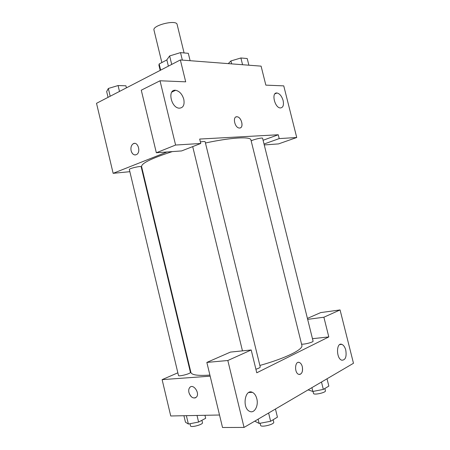 <?xml version="1.0" encoding="UTF-8"?>
<svg xmlns="http://www.w3.org/2000/svg" width="450" height="450" viewBox="0 0 450 450"><rect width="100%" height="100%" fill="white"/><g stroke="black" fill="none" stroke-linecap="round" stroke-linejoin="round"><path stroke-width="0.67" d="M184.084 52.937L177.114 24.452C176.558 19.35 152.128 25.307 153.979 30.094L161.859 62.556M160.656 70.138L159.159 63.979L158.923 65.171L160.189 70.38M159.159 63.979L166.866 59.917M172.007 91.8L172.626 91.71M129.853 171.681L113.141 173.323L96.519 103.314L180.349 59.951L261.09 66.139L265.843 85.134L283.753 85.871L296.73 137.503L279.214 138.594L278.252 134.764L263.087 140.265M134.466 143.398L133.172 143.803C131.237 145.254 130.556 147.572 131.124 150.756C130.551 147.572 131.237 145.254 133.172 143.803C137.666 140.805 141.283 151.993 136.631 154.536C134.123 155.559 132.289 154.299 131.124 150.756C131.923 153.506 133.324 154.907 135.338 154.963M278.252 134.764L199.676 139.056L200.756 143.477L181.614 150.93L156.341 152.758L141.272 90.191L160.02 80.775L185.698 81.832L180.349 59.951M113.141 173.323L167.012 151.987M183.797 99.315C182.211 94.123 179.477 91.114 175.607 90.287C167.254 89.044 170.899 107.707 179.128 108.18C183.195 107.994 184.753 105.041 183.797 99.315M156.341 152.758L175.596 145.041L160.02 80.775M200.756 143.477L175.596 145.041M142.509 170.438L142.059 170.482M296.73 137.503L278.533 143.904L264.251 144.939M283.118 100.53C281.779 96.148 279.737 93.634 276.986 92.998C271.119 92.115 274.584 107.764 280.305 107.961C283.067 107.719 284.006 105.244 283.118 100.53M264.026 144.028L279.214 138.594M239.602 128.036L239.203 128.019C234.484 127.688 232.341 115.942 237.139 116.792C241.627 117.039 244.069 128.138 239.602 128.036M240.446 127.828C243.928 126.45 241.088 116.978 237.139 116.792L236.064 116.921M255.904 369.236C258.756 368.325 260.201 367.56 260.235 366.941L205.149 141.778C204.868 141.351 203.276 141.407 200.379 141.941M301.551 344.07C303.452 344.756 313.678 342.152 313.076 341.139L262.592 138.274C262.693 137.301 252.568 139.68 251.184 140.957M141.176 166.787C141.238 165.651 128.779 168.514 129.336 169.509L178.487 375.48C178.493 376.869 191.053 373.596 190.423 372.369L141.176 166.787M259.869 365.451C285.857 358.2 303.463 349.374 301.871 345.364L250.92 139.905C250.633 136.395 231.396 137.407 205.447 142.993M172.328 151.599C151.701 158.265 141.452 163.249 141.581 166.556L190.901 372.414C191.638 375.024 197.972 375.913 209.897 375.081M328.809 336.926L256.77 372.797L251.196 349.976L227.829 360.506L244.052 427.427L353.481 363.274L340.071 309.938L323.882 317.228L328.809 336.926L312.469 338.687M189.759 367.65L189.332 367.83M177.851 372.814L162.118 379.642L210.161 376.166M299.632 374.501C302.124 373.686 303.013 371.076 302.304 366.683C302.985 371.942 301.776 374.501 298.676 374.349C294.098 372.848 294.879 360.444 299.379 362.481C300.735 363.077 301.708 364.478 302.304 366.683C301.708 364.478 300.729 363.077 299.379 362.481L298.44 362.334M256.804 398.728C258.75 405.799 254.362 413.792 249.683 411.368C241.886 408.274 244.817 388.474 252.366 392.338C254.469 393.356 255.949 395.488 256.804 398.728M345.769 350.106C346.776 356.873 345.431 360.236 341.736 360.191C336.049 358.532 336.201 341.989 341.82 344.357C343.609 345.099 344.925 347.017 345.769 350.106M307.418 318.403L320.692 312.593L340.071 309.938M307.659 319.359L323.882 317.228M251.196 349.976L230.445 352.091L206.848 362.419L222.525 427.5L244.052 427.427M206.848 362.419L227.829 360.506M162.118 379.642L170.741 415.98L219.516 415.007M190.373 386.972L189.743 387.512C188.747 388.744 188.477 390.414 188.933 392.535C188.471 390.42 188.741 388.744 189.737 387.512C193.146 383.197 200.183 393.159 196.453 397.091C193.388 399.043 190.879 397.524 188.933 392.535C190.389 396.748 192.594 398.503 195.536 397.811M183.921 415.716L185.468 422.201L188.37 424.029L198.596 422.055L205.667 418.298L204.947 415.294M188.37 424.029L186.373 415.665M198.596 422.055L197.016 415.457M201.898 420.3L202.477 422.707C203.254 424.519 190.671 427.899 190.524 425.914L189.996 423.714M308.104 389.874L312.857 391.461L323.331 389.419L328.843 386.089L327.021 378.787M312.857 391.461L311.912 387.647M323.331 389.419L321.491 382.027M324.861 388.491L325.434 390.797C326.205 392.58 313.644 395.342 313.504 393.424L313.014 391.433M254.751 421.155L259.155 423.439L270.624 421.273L277.436 417.156L275.445 409.022M259.155 423.439L258.114 419.181M270.624 421.273L268.611 413.032M273.15 419.743L273.741 422.173C274.646 424.378 260.82 427.719 260.612 425.346L260.106 423.259M108.045 97.352L106.667 91.569L108.337 88.476L118.08 85.551L125.916 85.798L126.411 87.851M110.188 96.244L108.337 88.476M119.486 91.434L118.08 85.551M228.263 63.624L230.906 60.947L240.891 57.977L247.219 58.534L248.878 65.205M231.638 63.883L230.906 60.947M242.567 64.721L240.891 57.977M168.379 66.144L166.843 59.833L169.644 55.935L180.518 52.622L188.303 53.314L190.114 60.699M171.709 64.423L169.644 55.935M182.351 60.103L180.518 52.622M175.607 90.287L171.771 92.121M276.986 92.998L274.899 93.859M242.466 350.865L192.701 146.61M252.366 392.338L248.766 392.512M341.82 344.357L339.772 344.559"/></g></svg>
